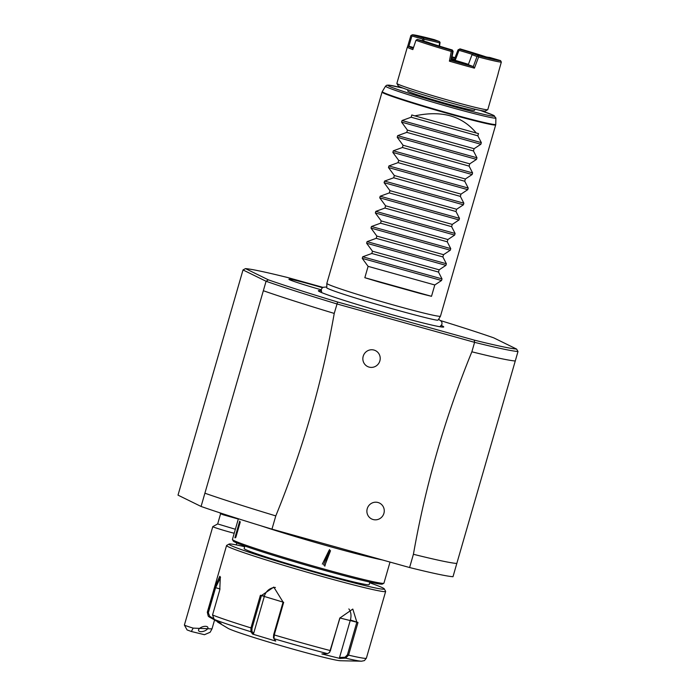<?xml version="1.0" encoding="UTF-8"?>
<svg xmlns="http://www.w3.org/2000/svg" width="696" height="696" viewBox="0 0 696 696"><rect width="100%" height="100%" fill="white"/><g stroke="black" fill="none" stroke-linecap="round" stroke-linejoin="round"><path stroke-width="1.04" d="M409.596 567.536L413.415 554.286A145.873 5.82 -163.9 0 0 456.811 563.473L452.992 576.723A145.873 5.82 -163.9 0 1 409.596 567.536L271.971 529.151A145.873 5.82 16.1 0 1 201.074 506.462L178.011 495.134L243.008 269.944L266.072 281.262L268.386 279.853A143.898 5.742 -163.9 0 0 337.621 302.012L474.246 340.118A143.898 5.742 -163.9 0 0 516.606 349.079L493.699 337.838M201.074 506.462L266.072 281.262A145.873 5.82 -163.9 0 0 336.968 303.952L474.594 342.345L474.246 340.118M263.34 290.728A145.873 5.82 16.1 0 0 334.237 313.418C322.022 382.913 302.543 450.408 275.79 515.901A145.873 5.82 -163.9 0 1 204.894 493.212M275.79 515.901L271.971 529.151M334.237 313.418L337.621 302.012M413.415 554.286C425.647 484.747 445.127 417.252 471.862 351.802L474.594 342.336A145.873 5.82 -163.9 0 0 517.989 351.532L456.811 563.473M373.117 519.529A8.874 8.648 -63.9 0 1 367.236 508.689A8.874 8.648 -63.9 0 1 378.032 502.503A8.874 8.648 -63.9 0 1 383.914 513.343A8.874 8.648 -63.9 0 1 373.117 519.529M369.08 367.096A8.874 8.648 -63.9 0 1 363.199 356.256A8.874 8.648 -63.9 0 1 373.996 350.062A8.874 8.648 -63.9 0 1 379.868 360.902A8.874 8.648 -63.9 0 1 369.08 367.096M440.881 320.699A143.898 5.742 -163.9 0 1 493.708 337.838M323.014 287.387L287.84 277.574A143.898 5.742 -163.9 0 0 245.488 268.613L268.386 279.853M441.394 325.502A65.25 2.601 -163.9 0 1 442.36 325.945A65.25 2.601 -163.9 0 1 443.587 327.05A65.25 2.601 -163.9 0 1 385.48 312.826A65.25 2.601 -163.9 0 1 319.734 291.746A65.25 2.601 -163.9 0 1 318.42 290.928A65.25 2.601 -163.9 0 1 321.108 290.78M321.187 289.788A29.876 1.192 -163.9 0 1 289.562 279.705A29.876 1.192 -163.9 0 1 288.927 279.279A29.876 1.192 -163.9 0 1 322.509 287.718M516.606 349.079L517.989 351.532M471.862 351.802A145.873 5.82 16.1 0 0 515.258 360.989M245.488 268.613L243.008 269.944M326.946 288.057A57.994 2.314 -163.9 0 1 326.763 287.805L326.85 283.385A59.134 2.358 16.1 0 0 328.094 284.264A59.134 2.358 16.1 0 0 388.994 303.743A59.134 2.358 16.1 0 0 440.472 316.184A59.134 2.358 16.1 0 0 440.481 316.158L495.691 124.906A59.134 2.358 -163.9 0 1 444.5 112.569A59.134 2.358 -163.9 0 1 383.296 93.003A59.134 2.358 -163.9 0 1 382.052 92.107L326.85 283.359A59.134 2.358 16.1 0 0 326.85 283.385M440.472 316.184L438.193 319.969A57.994 2.314 -163.9 0 1 437.906 320.082C438.341 322.152 341.692 295.391 327.407 288.301L326.981 288.083M379.798 282.219L419.705 293.347L379.798 282.219A59.134 2.358 16.1 0 1 364.834 277.704L368.106 266.359L362.251 258.381L362.72 256.78L371.821 253.483L372.473 251.221L366.627 243.243L367.088 241.643L376.197 238.337L376.849 236.083L370.994 228.105L371.455 226.505L380.564 223.198L381.217 220.936L375.361 212.967L375.823 211.367L384.931 208.06L385.584 205.799L379.729 197.829L380.199 196.22L389.299 192.922L389.951 190.661L384.105 182.691L384.566 181.082L393.675 177.784L394.327 175.523L388.472 167.553L388.933 165.944L398.042 162.647L398.695 160.385L392.84 152.415L393.301 150.806L402.41 147.508L403.062 145.246L397.207 137.277L397.677 135.668L406.777 132.37L407.43 130.109L401.583 122.131L402.044 120.53L411.153 117.224L411.806 114.962A59.134 2.358 16.1 0 0 414.825 115.884L476.255 133.023C462.135 115.841 441.655 110.133 414.825 115.884M476.255 133.023A59.134 2.358 16.1 0 0 478.491 133.562L477.839 135.824L481.336 142.645L480.875 144.246L474.115 148.709L407.43 130.109M397.677 135.668L476.969 157.783L473.463 150.962L474.115 148.709M476.969 157.783L476.499 159.393L469.748 163.847L403.062 145.246M393.301 150.806L472.593 172.921L469.095 166.109L469.748 163.847M472.593 172.921L472.132 174.531L465.38 178.985L398.695 160.385M388.933 165.944L468.225 188.059L464.728 181.247L465.38 178.985M468.225 188.059L467.764 189.669L461.013 194.123L394.327 175.523M384.566 181.082L463.858 203.197L460.361 196.385L461.013 194.123M463.858 203.197L463.397 204.807L456.637 209.261L389.951 190.661M380.199 196.22L459.49 218.344L455.984 211.523L456.637 209.261M459.49 218.344L459.021 219.945L452.269 224.399L385.584 205.799M375.823 211.367L455.114 233.482L451.617 226.661L452.269 224.399M455.114 233.482L454.653 235.083L447.902 239.537L381.217 220.936M371.455 226.505L450.747 248.62L447.25 241.799L447.902 239.537M450.747 248.62L450.286 250.221L443.535 254.675L376.849 236.083M367.088 241.643L446.38 263.758L442.874 256.937L443.535 254.675M446.38 263.758L445.918 265.359L439.159 269.822L372.473 251.221M362.72 256.78L442.012 278.896L438.506 272.075L439.159 269.822M442.012 278.896L441.542 280.505L434.791 284.96L368.106 266.359M419.705 293.347A59.134 2.358 16.1 0 0 431.511 296.305L434.791 284.96M477.839 135.824L411.153 117.224M473.463 150.962L406.777 132.37M469.095 166.109L402.41 147.508M464.728 181.247L398.042 162.647M460.361 196.385L393.675 177.784M455.984 211.523L389.299 192.922M451.617 226.661L384.931 208.06M447.25 241.799L380.564 223.198M442.874 256.937L376.197 238.337M438.506 272.075L371.821 253.483M364.834 277.704L431.511 296.305M407.795 89.801L407.795 91.063A34.696 1.383 16.1 0 0 448.076 104.096A34.696 1.383 16.1 0 0 474.463 110.307L475.133 109.237M498.214 73.15L498.258 73.219A47.311 1.888 -163.9 0 1 498.266 73.306L487.783 109.637A47.311 1.888 -163.9 0 1 487.722 109.698L485.286 111.047A45.336 1.81 -163.9 0 1 445.231 101.285A45.336 1.81 -163.9 0 1 399.182 86.53A45.336 1.81 -163.9 0 1 398.243 85.921L396.894 83.485A47.311 1.888 -163.9 0 1 396.877 83.398L407.36 47.067A47.311 1.888 -163.9 0 1 407.421 47.006L408.883 46.197A46.127 1.844 16.1 0 0 413.233 48.389M487.722 109.698A47.311 1.888 -163.9 0 1 445.927 99.519A47.311 1.888 -163.9 0 1 397.877 84.12A47.311 1.888 -163.9 0 1 396.894 83.485M474.428 68.147L478.596 57.028A47.311 1.888 -163.9 0 0 501.337 62.057L500.52 60.596L489.532 57.403A34.696 1.383 -163.9 0 1 473.445 53.844L472.018 54.68L477.021 56.541L473.297 66.564L474.428 68.147A47.311 1.888 -163.9 0 1 449.398 61.161L451.286 51.452A47.311 1.888 -163.9 0 1 415.964 40.29L412.824 49.599A47.311 1.888 -163.9 0 1 408.361 47.789A47.311 1.888 -163.9 0 1 407.36 47.067M413.52 47.545L408.891 46.197L411.928 35.966L411.571 35.192L410.858 35.609L407.491 46.98M458.681 49.581L460.03 48.877L458.029 49.895L458.681 49.581L459.012 50.338L455.48 59.569L454.862 58.116L458.029 49.895M460.03 48.877A46.127 1.844 -163.9 0 1 486.165 56.915M472.288 54.358A33.512 1.34 16.1 0 0 459.012 50.338M423.612 41.099L424.099 39.455A33.512 1.34 -163.9 0 1 439.733 42.917L439.08 45.997M455.48 59.569A33.512 1.34 16.1 0 0 451.721 58.481M479.587 55.41A34.696 1.383 16.1 0 0 459.464 49.19M498.266 73.306A47.311 1.888 -163.9 0 1 498.145 73.393L501.337 62.057M473.445 53.844L478.448 55.706A46.127 1.844 16.1 0 0 500.52 60.596M478.448 55.706L478.022 56.202L478.596 57.028M477.021 56.541L478.022 56.202M468.295 64.702A34.696 1.383 16.1 0 1 451.426 59.995L450.851 60.3A46.127 1.844 -163.9 0 0 473.297 66.564L468.295 64.702L472.018 54.68M451.286 51.452L452.095 50.965L452.548 51.669L450.851 60.3L449.398 61.161M451.426 60.004L453.122 51.356L452.548 51.669M453.122 51.356L452.287 49.99L451.721 50.303L452.095 50.965M451.721 50.303A46.127 1.844 -163.9 0 1 417.287 39.411L427.083 42.021A34.696 1.383 16.1 0 0 452.287 49.99M415.964 40.29L417.287 39.411M422.428 40.777L422.916 39.159L423.664 38.767L424.099 39.455M411.928 35.966L422.916 39.159M411.571 35.192L412.319 34.8L423.307 37.993L423.664 38.767M439.733 42.917L440.063 42.404L439.402 41.551L434.4 39.689A46.127 1.844 16.1 0 0 412.319 34.8M440.063 42.404L439.515 46.127M423.307 37.993A34.696 1.383 -163.9 0 1 439.402 41.551M452.052 56.82A46.127 1.844 -163.9 0 1 455.027 57.681M454.862 58.107A34.696 1.383 16.1 0 0 451.965 57.272M451.565 59.299A32.521 1.296 -163.9 0 1 468.425 64.337M390.021 562.072L383.94 583.152A78.848 3.149 -163.9 0 1 383.844 583.257A78.848 3.149 -163.9 0 1 314.183 566.283A78.848 3.149 -163.9 0 1 234.091 540.627A78.848 3.149 -163.9 0 1 232.455 539.565A78.848 3.149 -163.9 0 1 232.429 539.426L238.389 518.772M234.909 537.782L239.711 521.13L235.605 537.66L234.909 537.782L235.866 537.234L240.233 522.096L239.711 521.13M382.417 559.958A78.848 3.149 -163.9 0 1 260.591 525.689M329.608 549.553L324.806 566.205L329.608 549.553L329.234 550.231L330.522 550.727L324.858 565.37L323.57 564.882L329.234 550.231M383.844 583.257L382.382 584.066A77.665 3.097 -163.9 0 1 313.765 567.344A77.665 3.097 -163.9 0 1 234.874 542.071A77.665 3.097 -163.9 0 1 233.256 541.027L232.455 539.565M244.888 546.012L244.157 548.552A65.05 2.593 16.1 0 0 319.69 572.991A65.05 2.593 16.1 0 0 369.15 584.631L369.88 582.091M369.68 582.787A80.823 3.228 -163.9 0 1 382.6 587.772A80.823 3.228 -163.9 0 1 384.279 588.86A80.823 3.228 -163.9 0 1 315.888 572.582A80.823 3.228 -163.9 0 1 230.707 545.403A80.823 3.228 -163.9 0 1 229.097 544.072A80.823 3.228 -163.9 0 1 244.688 546.708M384.279 588.86L385.619 591.295A82.789 3.306 -163.9 0 1 385.645 591.443A82.789 3.306 -163.9 0 1 313.992 574.174A82.789 3.306 -163.9 0 1 228.305 546.778A82.789 3.306 -163.9 0 1 226.565 545.525A82.789 3.306 -163.9 0 1 226.661 545.412L229.097 544.072M226.565 545.525L207.312 612.228A82.789 3.306 16.1 0 0 207.425 612.489L214.664 587.415L219.788 576.305L220.31 576.888L219.771 589.921L212.532 614.994L214.229 619.414L221.067 623.494L209.157 616.926L208.269 616.204L207.425 612.489L208.339 612.784L215.577 587.711L220.536 577.445M209.975 616.482A79.866 3.184 16.1 0 0 209.157 616.926L209.722 616.334L208.339 612.784M217.439 621.98L227.975 628.297A59.134 2.358 -163.9 0 0 228.688 628.679A59.134 2.358 -163.9 0 0 285.647 647.028A59.134 2.358 -163.9 0 0 340.344 660.73L361.546 661.2A79.866 3.184 16.1 0 1 345.564 658.146L339.909 658.442L321.848 653.944L327.512 653.648L329.382 652.561L330.4 650.612L339.822 617.97L357.996 622.494L348.574 655.145L345.564 658.146L345.059 657.224L339.544 657.511L350.375 619.988A11.823 8.683 -71.4 0 0 348.853 608.922M212.532 614.994A82.789 3.306 16.1 0 0 250.969 627.914L260.391 595.271L283.681 602.31L274.259 634.952L273.989 638.719L275.755 641.086L252.631 634.1L250.873 631.733L250.969 627.914L252.03 628.201L261.452 595.558L273.789 587.093L283.081 602.092L273.65 634.735L273.458 637.684L273.989 638.719A79.866 3.184 16.1 0 0 327.512 653.648M273.911 638.571L273.511 637.771M329.573 652.326L339.97 617.961L352.802 609.061L356.848 622.163L347.426 654.814L345.059 657.224M213.054 618.318L209.722 616.334M216.386 620.301L215.995 620.997M214.229 619.414A79.866 3.184 16.1 0 0 250.873 631.733L251.891 631.237L252.03 628.201M252.631 634.1L253.605 633.543L264.436 596.02A11.823 11.284 98.8 0 1 275.399 587.476M339.909 658.442L339.544 657.511M253.605 633.543L251.891 631.237M322.326 564.108L329.147 550.214M238.31 519.051L223.39 514.831A17.739 12.38 -71.7 0 1 222.807 513.77M217.674 523.931L220.606 513.752L223.39 514.831M234.204 533.267A13.798 0.548 -163.9 0 1 216.674 528.168A13.798 0.548 16.1 0 1 212.785 526.637A13.798 0.548 16.1 0 1 212.802 526.62L217.665 523.94L235.361 529.256M184.379 625.043A13.798 0.548 16.1 0 0 184.388 625.06A13.798 0.548 16.1 0 0 188.268 626.574A13.798 0.548 16.1 0 0 193.192 628.123L191.33 631.49L187.076 629.932L184.388 625.06L212.785 526.637M214.525 620.127L211.993 628.888L210.122 632.273L204.441 634.7L191.33 631.49M211.993 628.888L193.192 628.123M206.555 626.435A4.924 2.297 161.2 0 0 201.074 627.427A4.924 2.297 161.2 0 0 198.56 630.585A4.924 2.297 161.2 0 0 199.891 631.559A4.924 2.297 161.2 0 0 205.372 630.567A4.924 2.297 161.2 0 0 207.886 627.409A4.924 2.297 161.2 0 0 206.555 626.435M440.464 326.407A63.806 2.549 16.1 0 1 440.725 326.537A63.806 2.549 -163.9 0 1 441.569 326.99M321.413 292.042A63.806 2.549 16.1 0 0 320.16 291.946M495.891 117.981L493.612 115.353L480.214 110.377A55.506 2.218 16.1 0 1 493.29 115.231A55.506 2.218 16.1 0 1 452.252 106.149A55.506 2.218 16.1 0 1 388.968 86.139A55.506 2.218 16.1 0 1 402.914 88.061L389.186 85.164L386.837 85.19L385.567 86.139A57.411 2.288 16.1 0 0 386.767 87.035A57.411 2.288 16.1 0 0 446.484 106.123A57.411 2.288 16.1 0 0 495.891 117.981L495.769 124.366A59.073 2.358 -163.9 0 1 444.944 112.16A59.073 2.358 -163.9 0 1 383.505 92.533A59.073 2.358 -163.9 0 1 382.269 91.611L382.052 92.107M402.044 120.53L481.336 142.645M401.583 122.131L480.875 144.246M397.207 137.277L476.499 159.393M392.84 152.415L472.132 174.531M388.472 167.553L467.764 189.669M384.105 182.691L463.397 204.807M379.729 197.829L459.021 219.945M375.361 212.967L454.653 235.083M370.994 228.105L450.286 250.221M366.627 243.243L445.918 265.359M362.251 258.381L441.542 280.505M214.664 587.415L220.032 588.955M219.788 576.305L220.31 577.262M273.65 634.735L274.259 634.952A82.789 3.306 16.1 0 0 330.4 650.612L330.548 650.603M347.426 654.814L348.574 655.145A82.789 3.306 16.1 0 0 366.392 658.146L385.645 591.443M283.681 602.31L283.081 602.092M357.996 622.494L350.375 619.988M260.391 595.271L264.436 596.02M324.806 566.205L324.858 565.37M321.735 292.633L321.23 289.606L322.048 288.135L323.249 287.265L326.781 286.987M438.611 319.273L441.447 321.387L442.004 322.761L441.908 324.432L439.872 326.737M495.769 124.366L495.691 124.906M385.567 86.139L382.269 91.611M208.269 616.204L207.312 612.228M329.382 652.561L329.747 652.126M361.546 661.2L364.434 660.591L366.392 658.146M219.858 512.804A17.739 17.739 0 0 0 220.623 513.77M236.805 542.941L236.24 544.881"/></g></svg>
